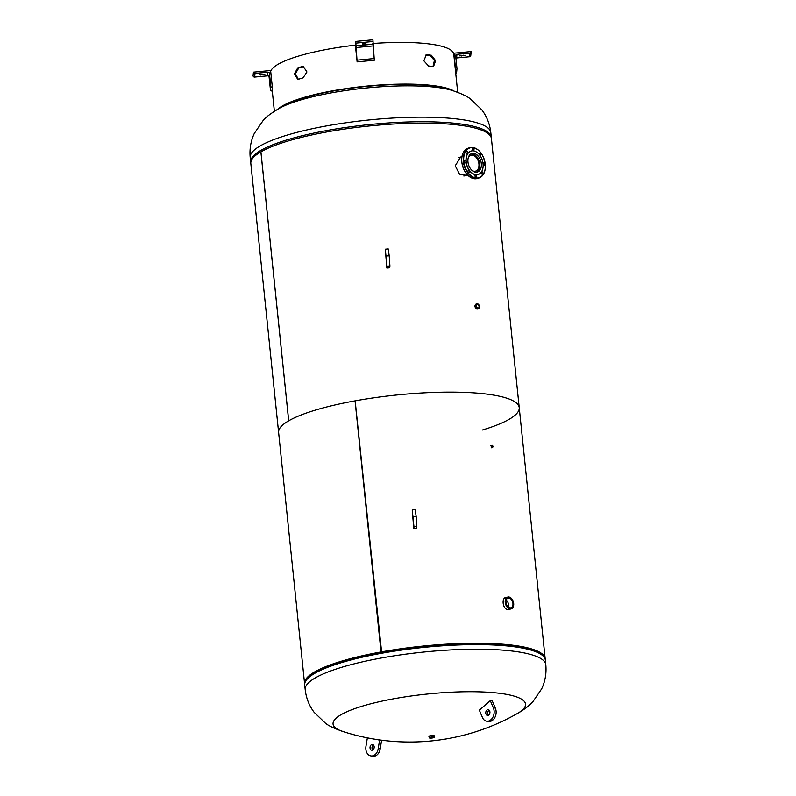 <?xml version="1.0" encoding="UTF-8"?>
<svg xmlns="http://www.w3.org/2000/svg" width="796" height="796" viewBox="0 0 796 796"><rect width="100%" height="100%" fill="white"/><g stroke="black" fill="none" stroke-linecap="round" stroke-linejoin="round"><path stroke-width="1.19" d="M464.466 175.936L465.053 175.608M459.62 157.319L458.894 157.379M304.689 684.281A120.942 25.144 -5.9 0 1 304.57 683.595L250.82 163.508A120.942 25.144 -5.9 0 1 260.879 151.837L288.679 420.815A120.942 25.144 -5.9 0 0 278.62 432.487A120.942 25.144 -5.9 0 1 315.584 410.049A120.942 25.144 -5.9 0 1 444.914 392.149A120.942 25.144 -5.9 0 1 519.231 407.622A120.942 25.144 -5.9 0 1 482.257 430.049M260.879 151.837L260.919 151.837A120.942 25.144 -5.9 0 1 287.794 141.081A120.942 25.144 -5.9 0 1 417.114 123.171A120.942 25.144 -5.9 0 1 491.43 138.643L545.18 658.73A120.942 25.144 -5.9 0 1 545.2 659.426M476.436 304.052C474.267 305.465 474.446 307.156 476.963 309.127L477.849 308.868M460.655 157.011L455.242 165.777L459.491 174.165L466.088 175.289M260.919 151.817L288.709 420.795A120.942 25.144 -5.9 0 1 315.584 410.049A120.942 25.144 -5.9 0 1 355.066 400.846L381.015 651.964A120.942 25.144 -5.9 0 0 341.534 661.168A120.942 25.144 -5.9 0 0 304.57 683.595M381.533 652.133L381.015 651.964M541.161 654.471A119.509 24.845 -5.9 0 0 381.622 652.173L355.155 400.836A120.942 25.144 -5.9 0 1 519.231 407.622M381.105 651.944A120.942 25.144 -5.9 0 1 545.18 658.73M307.624 678.6A119.509 24.845 -5.9 0 1 381.543 652.193M506.763 597.537C501.092 596.532 502.395 609.358 508.017 609.617L509.798 609.248M491.152 445.561L491.291 447.82L491.769 447.621M250.8 162.812A120.942 25.144 -5.9 0 1 250.68 162.115A120.942 25.144 -5.9 0 1 324.877 130.892A120.942 25.144 -5.9 0 1 457.79 123.599A120.942 25.144 -5.9 0 1 491.291 137.25A120.942 25.144 -5.9 0 1 491.311 137.957M250.203 157.528A120.942 25.144 174.1 0 1 324.4 126.305A120.942 25.144 174.1 0 1 457.312 119.012A120.942 25.144 174.1 0 1 490.814 132.663C489.848 124.146 486.863 116.574 481.879 109.928L470.575 99.052C467.202 96.256 460.804 93.301 451.372 90.197A96.754 20.119 174.1 0 0 436.138 87.311A96.754 20.119 174.1 0 0 300.022 100.177A96.754 20.119 174.1 0 0 280.132 107.888C271.526 112.863 265.864 117.062 263.148 120.485L254.302 133.449C250.78 140.972 249.417 149.001 250.203 157.528L250.68 162.115M545.32 660.123A120.942 25.144 174.1 0 0 535.917 651.785A120.942 25.144 174.1 0 0 511.828 646.471A120.942 25.144 174.1 0 0 312.211 674.909A120.942 25.144 174.1 0 0 304.709 684.988L305.186 689.575A120.942 25.144 -5.9 0 1 379.384 658.362A120.942 25.144 -5.9 0 1 512.296 651.068A120.942 25.144 -5.9 0 1 545.797 664.71L545.32 660.123M498.754 693.197A96.754 20.119 -5.9 0 1 517.151 713.644A217.706 217.706 0 0 1 343.225 731.623A96.754 20.119 -5.9 0 1 362.638 706.062A96.754 20.119 -5.9 0 1 498.754 693.197M434.109 736.051A2.696 0.557 174.1 0 0 433.044 735.494A2.696 0.557 174.1 0 0 429.721 735.892A2.696 0.557 174.1 0 0 429.104 736.569M506.206 600.114A5.035 3.333 -106.7 0 1 508.316 607.119M508.952 598.055A5.035 3.333 -106.7 0 1 512.823 602.681A5.035 3.333 -106.7 0 1 510.903 607.786A5.035 3.333 -106.7 0 1 509.967 607.865A5.035 3.333 -106.7 0 1 506.087 603.229A5.035 3.333 -106.7 0 1 508.007 598.134A5.035 3.333 -106.7 0 1 508.952 598.055M508.843 597A6.119 4.05 73.3 0 0 507.699 597.1A6.119 4.05 73.3 0 0 505.37 603.288A6.119 4.05 73.3 0 0 510.077 608.91A6.119 4.05 73.3 0 0 511.221 608.821A6.119 4.05 73.3 0 0 513.549 602.622A6.119 4.05 73.3 0 0 508.843 597M433.094 737.126L429.85 737.723L433.094 737.126M433.541 736.987A2.517 0.527 -5.9 0 1 434.238 737.275A2.517 0.527 -5.9 0 1 432.696 737.922A2.517 0.527 -5.9 0 1 429.92 738.071A2.517 0.527 -5.9 0 1 429.223 737.793A2.517 0.527 -5.9 0 1 430.775 737.136A2.517 0.527 -5.9 0 1 433.541 736.987M477.54 304.43A1.89 1.254 73.3 0 0 477.192 304.46A1.89 1.254 73.3 0 0 476.466 306.38A1.89 1.254 73.3 0 0 477.918 308.122A1.89 1.254 73.3 0 0 478.277 308.092A1.89 1.254 73.3 0 0 479.003 306.171A1.89 1.254 73.3 0 0 477.54 304.43M477.481 303.823A2.517 1.672 -106.7 0 1 479.421 306.142A2.517 1.672 -106.7 0 1 478.456 308.689A2.517 1.672 -106.7 0 1 477.988 308.729A2.517 1.672 -106.7 0 1 476.048 306.41A2.517 1.672 -106.7 0 1 477.003 303.863A2.517 1.672 -106.7 0 1 477.481 303.823M492.127 445.611A0.776 0.517 73.3 0 0 492.435 447.113A0.776 0.517 73.3 0 0 492.127 445.611M492.097 445.312A1.085 0.716 -106.7 0 1 492.316 447.422A1.085 0.716 -106.7 0 1 492.097 445.312M385.354 249.198L388.219 248.929L389.204 255.745L389.911 265.934L387.035 266.242L386.866 268.063L385.304 249.437L387.035 266.242M386.458 260.64L385.901 254.969L386.458 260.64M389.901 265.973L389.732 267.794L386.866 268.063M389.204 255.745L386.349 256.014M493.381 707.982A8.457 6.089 -83.2 0 0 493.321 707.833L495.301 708.072L492.266 700.888L490.286 700.649L479.331 710.151L482.366 717.335A8.457 6.089 -83.2 0 0 486.784 721.236A8.457 6.089 -83.2 0 0 490.873 719.763A8.457 6.089 -83.2 0 0 493.381 707.982M490.873 719.763L492.863 720.002A8.457 6.089 -83.2 0 0 495.371 708.221A8.457 6.089 -83.2 0 0 495.301 708.072M489.132 710.191A2.876 2.07 -83.2 0 0 487.998 714.4A2.876 2.07 -83.2 0 0 488.535 715.206M489.669 710.997A2.876 2.07 -83.2 0 0 488.187 709.724A2.876 2.07 -83.2 0 0 486.137 711.117A2.876 2.07 -83.2 0 0 486.018 714.161A2.876 2.07 -83.2 0 0 487.5 715.445A2.876 2.07 -83.2 0 0 489.55 714.052A2.876 2.07 -83.2 0 0 489.669 710.997M493.321 707.833L490.286 700.649M486.784 721.236L488.764 721.465A8.457 6.089 -83.2 0 0 492.863 720.002M412.288 509.768L415.154 509.5L416.139 516.315L416.835 526.504L413.97 526.813L413.791 528.634L412.228 510.007L413.97 526.813M413.383 521.211L412.825 515.539L413.383 521.211M416.825 526.544L416.656 528.365L413.791 528.634M416.139 516.315L413.273 516.584M453.879 90.963A92.147 19.164 174.1 0 0 302.908 97.759A92.147 19.164 174.1 0 0 277.824 109.151M298.898 79.112A92.147 19.164 -5.9 0 1 300.918 78.496A92.147 19.164 -5.9 0 1 303.067 77.859L306.938 71.958L303.326 66.556L301.913 66.655A92.147 19.164 174.1 0 0 299.764 67.282A92.147 19.164 174.1 0 0 297.734 67.909L294.361 73.958L297.714 79.242L298.898 79.112M270.68 71.252A92.147 19.164 -5.9 0 1 298.6 56.078A92.147 19.164 -5.9 0 1 355.384 45.153M372.836 43.511A92.147 19.164 -5.9 0 1 453.76 54.218L457.69 92.306M427.402 54.805L426.208 54.924L423.86 60.834L428.566 66.008A92.147 19.164 -5.9 0 1 432.566 66.496L433.581 66.426L435.601 60.685L431.402 55.282A92.147 19.164 174.1 0 0 427.402 54.805L425.731 55.123M433.004 66.516L434.387 60.546L430.337 55.591A90.714 18.855 174.1 0 0 426.407 55.123M303.783 66.655L302.868 66.784A90.714 18.855 174.1 0 0 300.759 67.401A90.714 18.855 174.1 0 0 298.759 68.018L295.445 73.68L298.261 79.242M445.641 88.465A90.714 18.855 174.1 0 0 303.903 97.878A90.714 18.855 174.1 0 0 285.386 105.032M301.913 66.655L302.868 66.784M297.734 67.909L298.759 68.018M431.402 55.282L430.337 55.591M459.63 55.889L465.361 55.332L459.63 55.889M455.67 70.018L453.939 53.203L471.123 51.581A1.443 1.403 -174.5 0 1 469.839 53.113L456.944 54.337A1.443 1.403 5.5 0 0 455.66 55.869L456.964 68.486A1.443 1.403 -174.5 0 1 455.67 70.018L455.541 71.431L455.67 70.018M453.8 54.625L453.939 53.203M471.123 51.859L470.774 55.501A1.443 1.403 -174.5 0 1 469.481 56.765L456.596 57.979A1.443 1.403 5.5 0 0 455.899 58.237M456.964 68.754L456.615 72.396A1.443 1.403 -174.5 0 1 455.76 73.55M364.23 44.447L365.921 43.402L362.697 43.72L362.648 44.268L364.23 44.447M357.115 61.879L355.374 45.073L355.722 41.422L357.115 61.879L374.299 60.257L357.115 61.879M372.916 39.8L355.722 41.422L372.916 39.8L374.299 60.257M264.849 74.307L259.118 74.854L264.849 74.307M253.068 75.809L253.426 72.167L253.068 75.809A1.443 1.403 5.5 0 0 254.65 77.073L267.536 75.859A1.443 1.403 -174.5 0 1 269.118 77.122L270.421 89.729A1.443 1.403 5.5 0 0 271.993 90.993L272.351 87.351L270.61 70.536L253.426 72.167A1.443 1.403 5.5 0 0 254.999 73.431L267.894 72.207A1.443 1.403 -174.5 0 1 269.466 73.471L270.769 86.087A1.443 1.403 5.5 0 0 272.341 87.351M472.426 170.762A8.298 5.492 73.3 0 0 474.038 171.269A8.298 5.492 73.3 0 0 475.59 171.14A8.298 5.492 73.3 0 0 478.744 162.742A8.298 5.492 73.3 0 0 472.366 155.13A8.298 5.492 73.3 0 0 470.814 155.25A8.298 5.492 73.3 0 0 468.386 157.309M476.287 172.215A9.542 6.318 73.3 0 0 479.52 162.414A9.542 6.318 73.3 0 0 472.247 153.917A9.542 6.318 73.3 0 0 470.804 153.976M465.978 173.05A15.572 10.308 -106.7 0 1 461.829 162.105M481.053 154.305A1.264 0.836 73.3 0 0 479.321 154.096A1.264 0.836 73.3 0 0 481.053 154.305M473.988 149.608A1.264 0.836 73.3 0 0 472.247 149.399A1.264 0.836 73.3 0 0 473.988 149.608M467.73 152.703A1.264 0.836 73.3 0 0 465.988 152.494A1.264 0.836 73.3 0 0 467.73 152.703M465.939 161.787A1.264 0.836 73.3 0 0 464.197 161.578A1.264 0.836 73.3 0 0 465.939 161.787M469.67 171.528A1.264 0.836 73.3 0 0 467.939 171.319A1.264 0.836 73.3 0 0 469.67 171.528M476.734 176.224A1.264 0.836 73.3 0 0 475.003 176.016A1.264 0.836 73.3 0 0 476.734 176.224M483.003 173.12A1.264 0.836 73.3 0 0 481.262 172.911A1.264 0.836 73.3 0 0 483.003 173.12M483.082 164.016A1.264 0.836 73.3 0 0 484.784 164.046A1.264 0.836 73.3 0 0 483.043 163.648M483.053 163.777A12.239 8.099 -106.7 0 1 478.147 174.493A12.239 8.099 -106.7 0 1 466.187 161.757A12.239 8.099 -106.7 0 1 471.103 151.051A12.239 8.099 -106.7 0 1 483.053 163.777M478.078 174.513A12.239 8.099 -106.7 0 1 478.018 174.533A12.239 8.099 -106.7 0 1 466.058 161.797A12.239 8.099 -106.7 0 1 470.973 151.091A12.239 8.099 -106.7 0 1 471.033 151.071M481.291 163.568A9.671 6.408 73.3 0 0 471.839 153.499A9.671 6.408 73.3 0 0 467.958 161.966A9.671 6.408 73.3 0 0 477.411 172.036A9.671 6.408 73.3 0 0 481.291 163.568M461.839 162.026A15.84 10.487 73.3 0 0 477.311 178.503C469.272 179.07 464.088 173.598 461.76 162.076C461.282 154.722 463.421 150.086 468.197 148.165A15.84 10.487 73.3 0 0 461.839 162.026A15.572 10.308 -106.7 0 1 461.74 158.961M379.413 739.902L381.592 740.35L380.18 748.867L378.2 748.628A8.457 6.089 96.8 0 1 371.195 755.961A8.457 6.089 96.8 0 1 370.687 755.872A8.457 6.089 96.8 0 1 365.971 746.26A8.457 6.089 96.8 0 1 366.001 746.081L367.364 737.862M370.07 746.937A2.876 2.07 96.8 0 1 372.438 744.499A2.876 2.07 96.8 0 1 374.13 747.782A2.876 2.07 96.8 0 1 371.752 750.22A2.876 2.07 96.8 0 1 370.07 746.937M372.787 749.981A2.876 2.07 96.8 0 1 372.05 747.175A2.876 2.07 96.8 0 1 373.394 744.966M380.18 748.867A8.457 6.089 96.8 0 1 373.175 756.2L371.195 755.961M376.548 739.474L379.612 740.111L378.2 748.628M381.592 740.35L379.612 740.111M461.143 55.412L461.212 56.078M469.481 56.765L469.839 53.113M456.596 57.979L456.944 54.337M463.65 55.173L463.72 55.839M365.802 43.292L365.871 43.949M373.025 41.501L355.842 43.133M374.18 58.556L356.996 60.178M372.876 45.939L355.693 47.571M372.767 44.238L355.573 45.86M254.999 73.431L254.65 77.073M270.769 86.087L270.421 89.729M269.466 73.471L269.118 77.122M267.894 72.207L267.536 75.859M263.138 74.127L263.207 74.794M260.63 74.366L260.7 75.033M485.311 167.24A15.84 10.487 -106.7 0 1 478.854 178.035A15.84 10.487 -106.7 0 1 463.391 161.558A15.84 10.487 -106.7 0 1 469.74 147.698A15.84 10.487 -106.7 0 1 481.073 153.15M463.769 161.518A15.572 10.308 73.3 0 0 476.058 177.956A15.572 10.308 73.3 0 0 485.222 164.095A15.572 10.308 73.3 0 0 472.933 147.658A15.572 10.308 73.3 0 0 463.769 161.518M490.814 132.663L491.291 137.25M452.218 90.446A217.706 217.706 0 0 0 445.243 88.356M285.754 104.833A217.706 217.706 0 0 0 279.346 108.306M534.166 651.088L535.917 651.785M545.797 664.71C546.583 673.267 545.21 681.306 541.668 688.848L532.822 701.783C530.126 704.768 524.853 709.485 515.868 714.35M344.628 732.041C335.196 728.937 328.798 725.982 325.425 723.186L314.121 712.311C309.137 705.664 306.152 698.082 305.186 689.575M313.783 673.854L312.211 674.909M507.699 597.1L504.943 597.925M511.221 608.821L508.485 609.637M434.069 735.653L434.238 737.275M429.054 736.171L429.223 737.793M476.993 309.127L478.456 308.689M475.54 304.301L477.003 303.863M491.202 447.8L492.525 447.402M490.575 445.73L491.898 445.332M274.371 111.251L272.132 89.58M467.401 174.901L463.789 175.986M461.919 156.633L458.237 157.737M477.311 178.503L478.854 178.035C483.63 176.115 485.769 171.478 485.291 164.125C482.963 152.603 477.779 147.131 469.74 147.698L468.197 148.165"/></g></svg>
